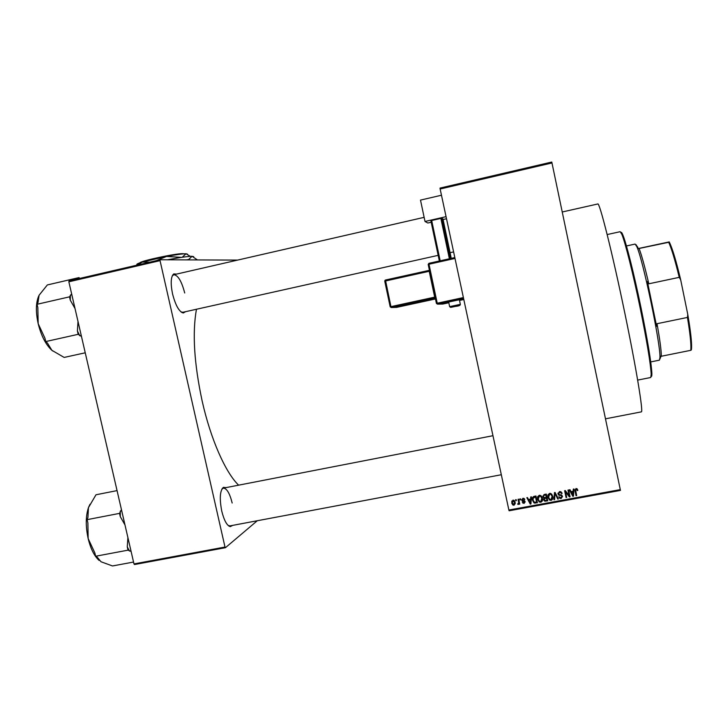 <?xml version="1.0" encoding="UTF-8"?>
<svg xmlns="http://www.w3.org/2000/svg" width="728" height="728" viewBox="0 0 728 728"><rect width="100%" height="100%" fill="white"/><g stroke="black" fill="none" stroke-linecap="round" stroke-linejoin="round"><path stroke-width="1.09" d="M185.576 311.684L183.247 312.995C179.088 311.711 175.512 305.332 172.545 293.875C170.416 283.183 170.834 276.531 173.792 273.919L176.485 274.101M180.953 311.893L182.901 312.276L438.174 255.346M232.632 525.389L230.285 526.617C226.945 525.662 224.097 520.475 221.74 511.065C219.383 498.507 219.938 490.599 223.414 487.341L226.017 487.614M228.128 525.443L229.966 525.889L501.319 474.738M196.451 309.254C192.219 332.905 194.13 363.518 202.166 401.083C210.711 439.293 225.589 472.709 238.611 485.166M551.988 162.963L440.14 189.007L440.031 188.079L551.788 162.044L620.456 490.408L509.127 510.774L508.872 510.019L620.302 489.625M515.57 499.754L516.188 499.635L516.398 500.609L515.77 500.718L515.57 499.754M519.847 498.962L520.475 498.844L520.684 499.817L520.056 499.927L519.847 498.962M530.73 496.951L531.395 496.833L530.93 503.967L530.275 504.095L526.826 497.679L527.481 497.552L528.455 499.481L530.621 499.08L530.73 496.951M541.304 496.023L542.424 498.243C542.961 500.136 542.405 501.483 540.749 502.265L539.202 501.938L537.582 499.217L537.692 496.66L539.275 495.286L541.304 496.023M551.66 494.112L552.77 496.332C553.316 498.234 552.752 499.581 551.096 500.364L549.585 500.072L547.929 497.315L548.029 494.758L549.622 493.384L551.66 494.112M559.532 491.555L560.96 491.755L562.107 493.466L559.641 492.365L558.604 493.766L559.095 494.485L561.661 495.067L562.526 496.332L561.124 498.525L559.777 498.316L558.785 496.842L560.933 497.734L561.889 496.423L561.543 495.759L558.813 495.149L557.976 493.893L559.532 491.555M573.3 489.107L573.964 488.979L573.473 496.168L572.809 496.287L569.341 489.835L570.006 489.716L570.98 491.655L573.182 491.245L573.3 489.107M440.14 189.007L508.872 510.019M577.122 488.816L577.841 490.39L577.231 490.599L576.576 489.371L575.584 489.962L576.676 495.577L576.039 495.695L575.065 491.063L576.021 488.515L577.122 488.816M567.976 490.09L568.614 489.971L570.051 496.796L569.378 496.924L565.547 491.937L566.702 497.406L566.075 497.524L564.628 490.708L565.31 490.581L569.132 495.55L567.976 490.09M554.472 492.574L555.091 492.465L558.412 498.935L557.757 499.053L554.991 493.311L554.6 499.626L553.935 499.754L554.472 492.574M544.353 494.449L546.3 494.085L547.747 500.882L544.508 501.082L543.698 499.854L544.071 498.307L542.861 496.796L544.353 494.449M534.125 496.332L535.963 495.986L537.41 502.784L533.979 502.893L532.486 500.2C531.913 498.298 532.459 497.015 534.125 496.332M522.95 498.298L524.06 498.489L524.815 499.599L523.059 499.008L522.376 499.936L525.179 501.738L524.069 503.403L522.322 502.256L523.896 502.702L524.369 501.628L522.349 501.146L521.776 500.172L522.95 498.298M518.063 499.29L518.691 499.18L519.737 504.104L519.119 504.213L518.946 503.43L518.391 504.44L517.735 504.286L518.709 502.875L518.063 499.29M512.912 500.154L514.114 500.418L515.197 502.375L514.004 505.25L512.776 504.95L511.729 503.066L512.912 500.154M68.851 281.8L69.023 280.908L160.169 259.769L160.051 260.651L68.851 281.8L133.979 563.918L224.998 547.047L225.453 547.693L257.284 520.738M225.453 547.693L134.498 564.537L133.979 563.918M160.169 259.769L237.619 260.096M160.051 260.651L224.998 547.047M184.712 292.984C181.645 281.254 178.005 275.166 173.801 274.72L172.236 275.903M232.177 503.012C229.73 493.284 226.79 488.324 223.369 488.133L221.794 489.225M577.632 489.653L577.231 490.599M577.177 489.808L576.53 488.588L576.157 489.316M576.112 488.534L575.584 489.962M575.539 489.17L575.566 489.68M576.512 494.794L576.039 495.695M575.994 494.894L574.938 489.789M573.873 488.998L573.473 496.168M573.437 495.359L572.936 495.45M572.909 495.459L572.809 496.287M572.772 495.486L569.706 489.771M573.136 492.083L573.1 491.291L571.344 491.618L572.945 495.531L573.136 492.083L571.371 492.41M569.888 496.014L569.378 496.924M569.36 496.114L565.538 491.154L565.547 491.937M566.539 496.632L566.075 497.524M566.065 496.714L564.782 490.672M568.122 490.062L569.132 495.55M561.87 492.756L561.497 493.675M561.506 492.874L560.715 491.737L559.65 491.573L559.641 492.365M559.65 491.573L558.622 492.965M562.544 496.414L561.124 498.525M560.16 497.67L559.068 496.742M561.898 495.613L561.652 495.058M561.552 495.004L561.543 495.759M559.295 494.576L559.277 495.34M559.04 494.449L557.994 493.093L557.976 493.893M558.03 498.189L557.757 499.053M557.775 498.234L554.991 493.311M554.991 493.338L554.6 499.626M554.627 498.817L553.999 498.926M552.925 497.461L551.096 500.364M549.813 499.353L547.975 496.505L547.929 497.315M547.975 496.505L547.847 495.422M550.286 493.366L548.493 495.568M552.27 497.351L552.179 495.632L550.577 493.42M550.923 499.572L552.143 496.441L550.887 494.385L549.795 494.175L548.557 497.215L549.786 499.335L550.923 499.572M552.179 495.632L552.143 496.441M549.84 493.375L549.795 494.175M547.583 500.109L545.854 500.427L545.791 501.246M545.854 500.409L546.946 500.209L546.573 497.37L544.753 497.77L544.298 499.626L545.39 500.473M544.717 500.336L543.761 499.035L543.698 499.854M544.135 497.579L544.071 498.307M543.852 497.388L542.933 495.986L542.861 496.796M543.943 494.649L543.488 496.669L544.034 497.524L546.346 497.379L545.9 494.194L543.943 494.649L543.543 495.814M544.753 497.77L544.371 498.807M546.946 500.209L546.519 498.18L544.69 498.58M546.573 497.37L546.519 498.18M546.346 497.379L545.845 494.995L543.871 495.45M545.9 494.194L545.845 494.995M544.571 494.439L544.508 495.24M542.578 499.535L540.749 502.265M540.831 501.437L541.787 498.343L540.567 496.305L539.448 496.087L538.22 499.117L539.412 501.21L540.576 501.465M539.248 501.091L537.673 498.398L537.582 499.217M537.673 498.398L537.537 497.151M539.785 495.258L538.183 497.342M541.923 499.381L541.86 497.533L540.667 495.522M541.86 497.533L541.787 498.343M539.53 495.277L539.448 496.087M537.246 502.002L535.262 502.347M534.725 502.365L534.634 503.157M534.134 502.111L532.587 499.381L532.486 500.2M532.587 499.381L532.432 497.888M536.618 502.102L535.608 496.096L533.114 497.579L533.114 500.09L534.234 502.174L536.618 502.102L535.508 496.896L533.005 498.389M535.608 496.096L535.508 496.896M534.479 496.305L534.379 497.106M530.985 503.148L530.275 504.095M530.303 503.112L527.336 497.579M530.803 496.942L530.621 499.08M530.403 503.33L530.694 499.099L528.956 499.417L528.837 500.236L530.403 503.33L530.585 499.918L528.837 500.236M530.53 501.173L530.421 501.992M530.694 499.099L530.585 499.918M524.497 498.944L524.215 499.808M524.342 498.989L524.105 498.525M523.186 498.27L523.059 499.008M522.85 498.325L522.522 499.117M525.207 501.901L524.315 502.548M524.196 502.611L524.069 503.403M522.922 503.194L522.786 502.102M524.706 501.128L524.424 500.755L524.287 501.583M524.424 500.755L522.495 500.327L521.921 499.353L521.776 500.172M520.52 499.062L520.056 499.927M519.574 503.33L519.119 504.213M519.264 503.394L519.1 502.602L518.946 503.43M519.046 502.911L518.391 504.44M517.872 503.567L517.735 504.286M518.8 502.356L518.709 502.875M518.864 502.047L518.764 501.028L518.609 501.847M518.764 501.028L518.381 499.235M516.234 499.845L515.77 500.718M515.315 503.467L514.004 505.25M512.73 503.931L511.911 502.247L511.729 503.066M511.911 502.247L511.793 501.055M512.949 500.145L512.43 501.346M514.669 503.212L514.332 500.6M513.868 504.54L514.578 502.493L513.049 500.855L512.348 502.902L513.868 504.54M514.741 501.674L514.578 502.493M513.204 500.118L513.049 500.855M620.993 232.514C621.33 231.941 621.949 232.751 622.85 234.944C626.198 242.77 634.088 274.128 640.931 307.362C647.702 340.713 651.342 362.744 651.869 373.446C651.915 375.812 651.678 376.813 651.141 376.421M637.655 380.098L650.723 377.504L651.187 374.429C650.641 363.627 646.937 341.35 640.085 307.589C633.16 273.946 625.188 242.215 621.839 234.316L620.174 231.695L607.161 234.562M562.244 211.984L597.752 203.986C599.399 201.41 612.303 252.525 624.724 312.649C636.363 368.632 643.607 413.122 641.304 411.875L605.496 418.818M79.789 278.414L78.988 277.596L47.356 284.939L39.094 295.222L38.002 302.52L37.064 304.286L69.515 296.842L70.288 300.191L75.029 308.545M78.988 277.596L78.433 278.724M71.635 293.875L69.515 296.842M78.005 321.43L77.405 330.976L78.169 334.316L45.727 341.559L44.954 338.238L38.175 323.669L37.838 307.616L37.064 304.286M78.169 334.316L81.481 336.491M85.24 352.798L64.164 357.43L51.888 350.314L47.411 343.006L45.727 341.559M38.757 295.896C35.836 302.684 35.636 311.939 38.175 323.669C41.232 335.854 45.809 344.735 51.888 350.314L52.735 350.996M77.405 330.976L79.78 335.79M70.379 295.086L70.288 300.191M636.099 244.726L638.365 248.639L639.075 248.485C641.514 254.7 644.753 266.475 648.803 283.802L647.41 281.554L656.638 326.326L657.02 323.705C659.85 339.603 661.279 350.223 661.306 355.573L659.868 359.122M650.732 361.916L659.413 360.169L659.95 357.53C660.751 344.435 642.633 257.958 636.645 246.273L635.089 244.08L626.435 245.964M691.336 349.941L690.763 350.323L690.872 349.149C691.154 343.479 690.017 332.905 687.45 317.435L687.787 314.505C690.59 330.967 691.846 342.196 691.555 348.175L691.336 349.941M661.288 356.256L690.763 350.323M639.075 248.485L669.341 242.16C672.381 248.339 676.166 260.924 680.707 279.916L687.787 314.505M638.32 248.53L669.214 241.914M657.02 323.705L687.45 317.435M680.707 279.916L679.242 277.35C675.02 259.978 671.471 248.212 668.586 242.06M648.803 283.802L679.242 277.35M117.062 490.608L95.996 494.767L88.443 507.662C85.658 516.161 85.567 526.462 88.161 538.574L87.888 522.922L87.123 519.655L87.933 517.38L88.443 507.662L89.981 504.286M121.449 509.627L119.528 513.376L87.123 519.655M119.528 513.376L120.293 516.662L124.989 524.952M127.91 537.601L127.273 546.883L128.028 550.159L95.632 556.238L94.877 552.98L88.161 538.574C90.682 548.839 94.331 556.119 99.108 560.414M128.028 550.159L131.104 551.46M133.552 562.052L112.503 565.956L101.01 561.761L97.179 557.129L95.632 556.238M127.273 546.883L129.493 551.069M120.266 511.111L120.293 516.662M459.386 299.754L448.675 302.038L449.631 306.579M446.055 216.662L425.006 221.476L420.502 200.1L441.468 195.231M431.194 222.24L427.827 223.014L425.006 221.476M446.51 218.746L443.07 219.528M451.26 258.358L442.952 218.928L441.905 218.254L450.395 258.549M439.366 260.997L430.885 220.775L431.686 220.502L440.185 260.815M449.385 258.768L440.877 218.4L431.686 220.502M440.877 218.4L441.905 218.254M139.84 262.863C140.231 261.015 175.539 253.417 182.573 253.672L182.946 253.917M137.274 265.074L142.397 262.044L149.777 262.18M156.265 260.669L166.557 256.429L181.272 257.366M182.2 257.275L186.013 253.763L190.354 256.356M167.54 259.796L168.414 259.632C180.08 257.439 187.97 256.329 192.092 256.301L193.721 256.693M167.595 259.796L182.473 259.86M188.252 259.887L192.092 256.301L197.443 259.923M186.332 259.878L188.015 259.641M137.046 264.646C136.109 264.282 137.892 263.409 142.397 262.044L166.557 256.429C176.094 254.654 182.582 253.763 186.013 253.763L187.387 254.099M183.392 253.872L182.719 253.763M183.092 253.681L183.957 253.835M575.02 490.272L575.065 491.063M560.46 494.767L560.451 495.495M555.491 493.539L555.464 494.339M554.973 493.639L554.945 494.43M545.399 497.579L545.336 498.389M535.744 502.275L535.653 503.103M523.65 500.609L523.514 501.428M450.587 307.362L449.64 306.634L460.351 304.349M454.709 306.406C449.149 307.653 449.458 307.644 455.655 306.37C461.224 305.114 460.915 305.123 454.709 306.406M463.59 298.526L437.528 304.149L436.409 303.412L428.191 264.455L428.992 264.219L437.228 303.221L463.381 297.57M455.009 258.44L428.992 264.219L428.91 263.318L454.818 257.566L428.91 263.318L428.182 264.446M436.409 303.412L437.228 303.221L437.528 304.149L442.779 304.049L448.821 302.748L442.788 304.049M459.532 300.446L463.8 299.517L459.532 300.446M429.129 270.379L385.449 280.034L390.936 306.634L434.68 297.142L429.22 271.28L384.748 281.154L390.181 306.816L391.282 307.544L396.633 307.371L435.471 298.962L396.314 307.38M385.449 280.034L429.456 270.452M435.071 297.06L435.28 298.052L391.282 307.544L390.936 306.634L390.181 306.825M385.048 280.244L384.748 281.135M429.138 270.379L429.611 271.189M182.255 312.321L183.247 312.995M229.347 525.907L230.285 526.617M229.447 525.98L228.92 526.08L229.447 525.98M182.364 312.394L181.836 312.512L182.364 312.394M173.273 274.838L172.736 274.966L173.273 274.838M222.85 488.233L222.331 488.333L222.85 488.233M222.786 488.342L223.414 487.341M173.209 274.957L173.792 273.919M576.576 489.371L576.53 488.588M560.706 492.528L560.715 491.737M559.777 498.316L559.787 497.506M561.461 495.704L561.461 494.967M558.813 495.149L558.831 494.348M549.585 500.072L549.631 499.253M550.887 494.385L550.923 493.584M544.508 501.082L544.58 500.263M543.689 498.143L543.761 497.333M539.202 501.938L539.284 501.128M540.567 496.305L540.64 495.504M533.979 502.893L534.079 502.074M523.76 499.135L523.887 498.389M524.369 501.628L524.506 500.809M522.349 501.146L522.495 500.327M512.776 504.95L512.931 504.195M513.786 501.028L513.932 500.309M651.869 373.446L651.187 374.429M622.85 234.944L621.839 234.316M424.142 217.344L173.801 274.72M453.608 251.906L450.068 252.689M223.369 488.133L492.956 435.699M637.655 246.901L636.645 246.273M661.306 355.573L659.95 357.53M691.555 348.175L690.872 349.149M451.023 307.307L455.655 306.37C458.904 306.042 460.469 305.351 460.342 304.295L459.368 299.69"/></g></svg>
